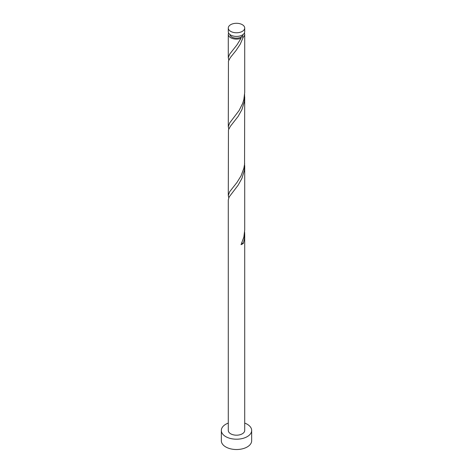 <?xml version="1.0" encoding="UTF-8"?>
<svg xmlns="http://www.w3.org/2000/svg" width="473" height="473" viewBox="0 0 473 473"><rect width="100%" height="100%" fill="white"/><g stroke="black" fill="none" stroke-linecap="round" stroke-linejoin="round"><path stroke-width="0.71" d="M230.694 31.384A8.212 4.742 0 0 0 239.645 32.412A8.212 4.742 0 0 0 244.712 28.031A8.212 4.742 0 0 0 242.306 24.679A8.212 4.742 0 0 0 233.355 23.65A8.212 4.742 0 0 0 228.288 28.031A8.212 4.742 0 0 0 230.694 31.384M244.712 28.031L244.712 31.679A8.212 4.742 180 0 1 239.645 36.06A8.212 4.742 180 0 1 230.694 35.032A8.212 4.742 180 0 1 228.288 31.679L228.288 28.031M243.063 34.529A6.569 3.796 180 0 1 241.147 37.042A6.569 3.796 180 0 1 231.853 37.042A6.569 3.796 180 0 1 229.937 34.529M228.288 423.087A15.166 8.756 0 0 0 221.334 430.442A15.166 8.756 0 0 0 225.775 436.638A15.166 8.756 0 0 0 242.306 438.536A15.166 8.756 0 0 0 251.666 430.442A15.166 8.756 0 0 0 247.225 424.251A15.166 8.756 0 0 0 244.712 423.087M221.334 430.442L221.334 440.765A15.166 8.756 0 0 0 225.775 446.955A15.166 8.756 0 0 0 242.306 448.853A15.166 8.756 0 0 0 251.666 440.765L251.666 430.442M241.75 243.187A1.644 0.946 180 0 1 243.347 243.347L244.287 239.368L244.712 234.324L244.712 430.442A8.212 4.742 0 0 1 239.645 434.829A8.212 4.742 0 0 1 230.694 433.8A8.212 4.742 0 0 1 228.288 430.442L228.288 199.931L229.145 196.981L238.132 185.185L241.94 178.356L244.287 170.582L244.636 163.339M244.712 234.324L244.636 232.131M243.347 243.347A8.212 4.742 180 0 1 241.035 244.683L243.855 237.109L244.712 229.931L244.712 165.532M244.381 33.021A8.212 4.742 180 0 1 244.712 34.363L244.712 92.359L243.855 99.531L242.655 103.427L239.107 110.511L229.653 122.968L228.288 126.752L228.447 61.1L230.345 57.564L235.997 50.558L240.16 44.338L243.347 36.983L241.147 37.042L240.71 37.497L241.035 38.313A8.212 4.742 180 0 1 230.694 37.716A8.212 4.742 180 0 1 228.288 34.363A8.212 4.742 180 0 1 228.619 33.021M241.035 38.313L237.003 44.829L229.653 54.176L228.299 57.582L228.778 60.16M244.712 34.363A8.212 4.742 180 0 1 243.347 36.983M244.712 96.746L244.553 164.285L243.855 168.323L241.035 175.891L237.003 182.407L229.653 191.754L228.288 195.538L228.447 129.892L230.345 126.356L238.132 116.393L241.94 109.57L244.287 101.79L244.636 94.553M228.288 126.752L228.778 128.946M228.288 195.538L228.778 197.732M228.288 34.363L228.288 57.96"/></g></svg>
